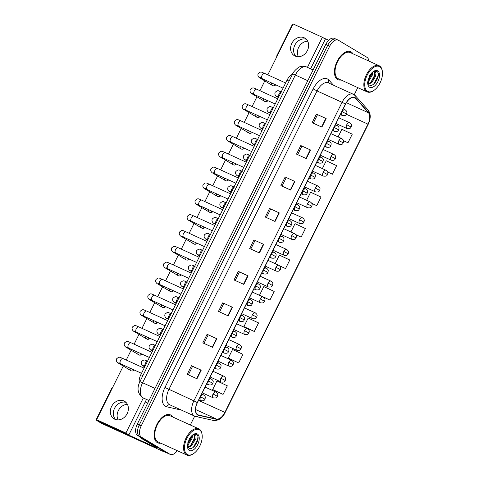 <?xml version="1.0" encoding="UTF-8"?>
<svg xmlns="http://www.w3.org/2000/svg" width="479" height="479" viewBox="0 0 479 479"><rect width="100%" height="100%" fill="white"/><g stroke="black" fill="none" stroke-linecap="round" stroke-linejoin="round"><path stroke-width="0.72" d="M139.293 382.99A9.592 5.221 -65.5 0 1 140.832 374.68L287.035 80.155A9.592 5.221 -65.5 0 1 292.483 74.257M157.25 442.572A15.346 8.359 114.5 0 0 157.705 442.806A15.346 8.359 114.5 0 0 160.746 443.141A15.346 8.359 114.5 0 1 157.705 442.806A15.346 8.359 114.5 0 1 157.25 442.572A15.346 8.359 114.5 0 1 156.657 424.957A15.346 8.359 114.5 0 1 170.428 414.88A15.346 8.359 114.5 0 0 156.657 424.957A15.346 8.359 114.5 0 0 157.25 442.572M172.674 416.958A15.346 8.359 114.5 0 0 170.877 415.119A15.346 8.359 114.5 0 0 170.428 414.88A15.346 8.359 114.5 0 1 170.877 415.119A15.346 8.359 114.5 0 1 172.674 416.958M337.527 79.406A15.346 8.359 114.5 0 0 337.982 79.646A15.346 8.359 114.5 0 0 341.024 79.975A15.346 8.359 114.5 0 1 337.982 79.646A15.346 8.359 114.5 0 1 337.527 79.406A15.346 8.359 114.5 0 1 336.935 61.791A15.346 8.359 114.5 0 1 350.706 51.714A15.346 8.359 114.5 0 0 336.935 61.791A15.346 8.359 114.5 0 0 337.527 79.406M352.951 53.792A15.346 8.359 114.5 0 0 351.155 51.954A15.346 8.359 114.5 0 0 350.706 51.714A15.346 8.359 114.5 0 1 351.155 51.954A15.346 8.359 114.5 0 1 352.951 53.792M197.677 414.664A10.227 5.568 -65.5 0 1 197.42 402.635L345.61 104.099A10.227 5.568 -65.5 0 1 354.658 97.662A10.227 5.568 -65.5 0 1 355.723 98.458L368.477 112.763A10.227 5.568 -65.5 0 1 367.968 124.151L224.879 412.401A10.227 5.568 -65.5 0 1 216.436 419.041L198.581 415.024A10.227 5.568 -65.5 0 1 197.977 414.82A10.227 5.568 -65.5 0 1 197.677 414.664M197.564 414.892A10.484 5.712 114.5 0 0 198.486 415.257L216.346 419.275A10.484 5.712 114.5 0 0 224.998 412.473L368.088 124.223A10.484 5.712 114.5 0 0 368.608 112.547L355.855 98.249A10.484 5.712 114.5 0 0 345.491 104.027L197.294 402.564A10.484 5.712 114.5 0 0 197.564 414.892M368.866 61.043A9.592 5.221 114.5 0 0 366.974 57.342L338.461 40.278A9.592 5.221 114.5 0 0 338.18 40.128L336.228 39.242A9.592 5.221 114.5 0 0 327.75 45.271L139.239 425.023A9.592 5.221 114.5 0 0 139.485 436.297L167.991 453.356A9.592 5.221 114.5 0 0 168.279 453.505A9.592 5.221 114.5 0 1 167.991 453.356L139.485 436.297A9.592 5.221 114.5 0 1 139.239 425.023L327.75 45.271A9.592 5.221 114.5 0 1 336.228 39.242A9.592 5.221 114.5 0 1 336.509 39.386M316.385 114.104L326.145 118.547L316.385 114.104L312.122 122.684L321.882 127.127L326.145 118.547M300.77 145.556L310.53 150.005L300.77 145.556L296.513 154.136L306.273 158.585L310.53 150.005M285.155 177.014L294.914 181.457L285.155 177.014L280.898 185.595L290.657 190.037L294.914 181.457M269.539 208.467L279.299 212.916L269.539 208.467L265.282 217.047L275.042 221.496L279.299 212.916M188.355 374.847L192.552 366.387L201.228 370.189L191.468 365.746L187.211 374.327L196.971 378.769L201.228 370.189M192.552 366.393L191.468 365.746M207.084 334.288L216.843 338.737L207.084 334.288L202.827 342.868L212.58 347.317L216.843 338.737M222.699 302.836L232.453 307.279L222.699 302.836L218.436 311.416L228.196 315.859L232.453 307.279M235.195 280.478L239.398 272.018L248.068 275.826L238.308 271.377L234.051 279.958L243.811 284.406L248.068 275.826M239.392 272.024L238.308 271.377M253.924 239.925L263.684 244.368L253.924 239.925L249.667 248.505L259.426 252.948L263.684 244.368M338.18 40.128A9.592 5.221 114.5 0 0 329.702 46.164L141.191 425.909A9.592 5.221 114.5 0 0 141.437 437.183L169.943 454.248A9.592 5.221 114.5 0 0 170.231 454.397A9.592 5.221 114.5 0 0 177.314 450.685M190.307 424.993L194.702 416.137M354.238 94.752L357.783 87.609M311.805 203.401L316.763 205.665L321.026 197.085L310.637 192.211L306.638 200.264M327.678 172.069L332.378 174.206L336.635 165.632L326.253 160.752L322.367 168.578M343.503 140.706L347.994 142.754L352.251 134.174L341.862 129.3L338.096 136.892M260.169 295.567L269.922 300.028L274.18 291.454L263.791 286.574L259.534 295.154L260.259 295.627M244.553 327.025L254.307 331.486L258.564 322.906L248.176 318.026L243.919 326.606L244.643 327.085M228.938 358.478L238.692 362.938L242.949 354.364L232.566 349.484L228.303 358.064L229.028 358.537M213.329 389.936L223.076 394.397L227.333 385.817L216.951 380.937L212.688 389.517L213.418 389.996M295.854 234.704L301.147 237.117L305.41 228.543L295.022 223.663L290.909 231.944M279.754 265.941L285.538 268.575L289.795 259.995L279.407 255.121L275.18 263.63M255.008 240.566L250.81 249.026M223.783 303.476L219.58 311.937M208.167 334.929L203.97 343.389M270.623 209.113L266.426 217.568M286.238 177.655L282.041 186.115M301.854 146.203L297.657 154.657M317.469 114.744L313.272 123.205M285.538 268.575L279.58 265.779M269.922 300.028L259.534 295.154M254.307 331.486L243.919 326.606M238.692 362.938L228.303 358.064M223.076 394.397L212.688 389.517M301.147 237.117L295.771 234.596M316.763 205.665L311.757 203.312M332.378 174.206L327.648 171.985M347.994 142.754L343.485 140.634M336.228 39.242L334.276 38.35A9.592 5.221 114.5 0 0 325.798 44.385L137.287 424.131A9.592 5.221 114.5 0 0 137.533 435.405L166.045 452.469A9.592 5.221 114.5 0 0 166.327 452.619L170.231 454.397M118.103 419.897A10.227 8.562 120.9 0 1 118.355 410.599A10.227 8.562 120.9 0 1 127.414 404.342M114.547 408.324A10.227 8.562 -59.1 0 0 115.708 419.574A10.227 8.562 -59.1 0 1 114.547 408.324A10.227 8.562 -59.1 0 1 125.995 402.39A10.227 8.562 -59.1 0 0 114.547 408.324M166.177 452.541A12.789 0.653 26.4 0 1 160.926 450.434L101.644 423.424A1.599 1.335 120.9 0 1 101.428 423.292M112.583 387.565A1.599 1.335 -59.1 0 0 111.679 388.433L96.632 418.742A1.599 1.335 -59.1 0 0 97.141 420.73L156.423 447.739L157.363 447.949L141.676 438.56A1.599 0.868 -65.5 0 1 141.556 438.459L140.317 437.076M145.227 401.965L147.73 403.102M298.381 56.732A10.227 8.562 120.9 0 1 298.633 47.439A10.227 8.562 120.9 0 1 307.692 41.176M294.825 45.158A10.227 8.562 -59.1 0 0 295.986 56.408A10.227 8.562 -59.1 0 1 294.825 45.158A10.227 8.562 -59.1 0 1 306.273 39.224A10.227 8.562 -59.1 0 0 294.825 45.158M292.861 24.399A1.599 1.335 -59.1 0 0 291.951 25.267L276.904 55.576A1.599 1.335 -59.1 0 0 276.772 56.797M322.906 37.613L328.72 40.266M202.102 434.687L202.018 434.112A14.388 7.838 114.5 0 0 199.24 429.094A14.388 7.838 114.5 0 0 198.821 428.867L170.027 415.754A14.388 7.838 114.5 0 0 157.124 425.196A14.388 7.838 114.5 0 0 157.681 441.71A14.388 7.838 114.5 0 0 158.1 441.937L186.894 455.05A14.388 7.838 114.5 0 0 192.947 454.026L193.432 453.709A13.747 7.484 114.5 0 0 202.102 434.687A13.747 7.484 114.5 0 0 199.45 429.885A13.747 7.484 114.5 0 0 186.888 438.321A13.747 7.484 114.5 0 0 187.241 454.475A13.747 7.484 114.5 0 0 193.432 453.709M198.821 428.867A14.388 7.838 114.5 0 0 185.912 438.315A14.388 7.838 114.5 0 0 186.469 454.828A14.388 7.838 114.5 0 0 186.894 455.05M188.175 447.152L188.81 448.051C193.75 451.398 201.09 437.315 196.785 434.764C195.043 433.669 192.959 434.477 190.534 437.189L189.241 438.92L187.259 445.727L187.558 447.422L188.175 447.152L187.87 442.171M192.408 435.405L192.181 438.105L188.451 444.338L187.702 444.931M191.66 436.022L191.402 437.752L187.678 443.979M193.905 434.549L194.462 434.764L195.276 439.518L191.552 445.745L188.259 447.356M193.881 434.555L194.504 439.165L190.774 445.398L188.085 446.907M195.073 434.267L195.21 435.662M197.923 437.064L197.623 439.512L193.42 447.224M194.725 434.309L194.809 435.052M194.755 436.74L194.528 438.099L190.498 445.632M191.54 436.135L187.684 443.913M382.38 71.521L382.296 70.952A14.388 7.838 114.5 0 0 379.518 65.928A14.388 7.838 114.5 0 0 379.093 65.707L350.305 52.588A14.388 7.838 114.5 0 0 337.396 62.03A14.388 7.838 114.5 0 0 337.952 78.55A14.388 7.838 114.5 0 0 338.378 78.772L367.165 91.884A14.388 7.838 114.5 0 0 373.225 90.86L373.71 90.543A13.747 7.484 114.5 0 0 382.38 71.521A13.747 7.484 114.5 0 0 379.721 66.719A13.747 7.484 114.5 0 0 367.165 75.155A13.747 7.484 114.5 0 0 367.513 91.315A13.747 7.484 114.5 0 0 373.71 90.543M379.093 65.707A14.388 7.838 114.5 0 0 366.19 75.149A14.388 7.838 114.5 0 0 366.746 91.663A14.388 7.838 114.5 0 0 367.165 91.884M368.453 83.987L369.087 84.885C374.027 88.232 381.368 74.149 377.063 71.599C375.32 70.509 373.237 71.311 370.812 74.023L369.519 75.754L367.537 82.562L367.836 84.256L368.453 83.987L368.147 79.005M372.686 72.239L372.452 74.946L368.728 81.173L367.98 81.765M371.938 72.862L371.68 74.592L367.956 80.819M374.183 71.383L374.734 71.599L375.554 76.353L371.83 82.586L368.537 84.19M374.159 71.389L374.776 75.999L371.051 82.232L368.363 83.741M375.35 71.102L375.488 72.503M378.2 73.898L377.901 76.347L373.698 84.065M375.003 71.149L375.087 71.886M375.033 73.574L374.806 74.934L370.776 82.472M371.818 72.97L367.956 80.747M274.695 84.328A2.88 2.407 -59.1 0 0 274.557 85.693M271.593 82.915A2.88 2.407 -59.1 0 0 272.593 85.567A2.88 2.407 -59.1 0 0 275.784 84.825M266.833 100.171A2.88 2.407 -59.1 0 0 266.689 101.536M263.725 98.758A2.88 2.407 -59.1 0 0 264.731 101.41A2.88 2.407 -59.1 0 0 267.917 100.668M258.965 116.014A2.88 2.407 -59.1 0 0 258.828 117.379M255.864 114.601A2.88 2.407 -59.1 0 0 256.864 117.253A2.88 2.407 -59.1 0 0 260.055 116.511M251.104 131.857A2.88 2.407 -59.1 0 0 250.96 133.222M248.002 130.444A2.88 2.407 -59.1 0 0 249.002 133.096A2.88 2.407 -59.1 0 0 252.188 132.354M243.242 147.7A2.88 2.407 -59.1 0 0 243.098 149.065M240.135 146.287A2.88 2.407 -59.1 0 0 241.135 148.939A2.88 2.407 -59.1 0 0 244.326 148.191M235.375 163.543A2.88 2.407 -59.1 0 0 235.237 164.908M232.273 162.13A2.88 2.407 -59.1 0 0 233.273 164.776A2.88 2.407 -59.1 0 0 236.464 164.034M227.513 179.386A2.88 2.407 -59.1 0 0 227.369 180.745M224.406 177.966A2.88 2.407 -59.1 0 0 225.405 180.619A2.88 2.407 -59.1 0 0 228.597 179.876M219.645 195.222A2.88 2.407 -59.1 0 0 219.508 196.588M216.544 193.809A2.88 2.407 -59.1 0 0 217.544 196.462A2.88 2.407 -59.1 0 0 220.735 195.719M211.784 211.065A2.88 2.407 -59.1 0 0 211.64 212.431M208.682 209.652A2.88 2.407 -59.1 0 0 209.682 212.305A2.88 2.407 -59.1 0 0 212.868 211.562M203.922 226.908A2.88 2.407 -59.1 0 0 203.779 228.273M200.815 225.495A2.88 2.407 -59.1 0 0 201.815 228.148A2.88 2.407 -59.1 0 0 205.006 227.405M196.055 242.751A2.88 2.407 -59.1 0 0 195.917 244.116M192.953 241.338A2.88 2.407 -59.1 0 0 193.953 243.991A2.88 2.407 -59.1 0 0 197.138 243.248M188.193 258.594A2.88 2.407 -59.1 0 0 188.049 259.959M185.086 257.181A2.88 2.407 -59.1 0 0 186.086 259.828A2.88 2.407 -59.1 0 0 189.277 259.085M180.326 274.437A2.88 2.407 -59.1 0 0 180.188 275.796M177.224 273.018A2.88 2.407 -59.1 0 0 178.224 275.67A2.88 2.407 -59.1 0 0 181.415 274.928M164.596 306.117A2.88 2.407 -59.1 0 0 164.459 307.482M161.495 304.704A2.88 2.407 -59.1 0 0 162.495 307.356A2.88 2.407 -59.1 0 0 165.686 306.614M156.735 321.96A2.88 2.407 -59.1 0 0 156.597 323.325M153.633 320.547A2.88 2.407 -59.1 0 0 154.633 323.199A2.88 2.407 -59.1 0 0 157.819 322.457M148.873 337.803A2.88 2.407 -59.1 0 0 148.73 339.168M145.766 336.39A2.88 2.407 -59.1 0 0 146.766 339.042A2.88 2.407 -59.1 0 0 149.957 338.3M141.006 353.646A2.88 2.407 -59.1 0 0 140.868 355.011M137.904 352.233A2.88 2.407 -59.1 0 0 138.904 354.879A2.88 2.407 -59.1 0 0 142.095 354.137M172.464 290.274A2.88 2.407 -59.1 0 0 172.32 291.639M169.362 288.861A2.88 2.407 -59.1 0 0 170.362 291.513A2.88 2.407 -59.1 0 0 173.548 290.771M133.144 369.489A2.88 2.407 -59.1 0 0 133 370.854M130.043 368.076A2.88 2.407 -59.1 0 0 131.042 370.722A2.88 2.407 -59.1 0 0 134.228 369.98M291.819 43.361A10.227 8.562 -59.1 0 0 294.375 55.696A10.227 8.562 -59.1 0 0 307.434 50.475A10.227 8.562 -59.1 0 0 304.883 38.14A10.227 8.562 -59.1 0 0 291.819 43.361M111.547 406.527A10.227 8.562 -59.1 0 0 114.098 418.862A10.227 8.562 -59.1 0 0 127.163 413.64A10.227 8.562 -59.1 0 0 124.606 401.306A10.227 8.562 -59.1 0 0 111.547 406.527M123.253 366.064L96.62 419.712L125.899 433.052L143.311 397.971L148.993 400.558M307.428 67.365L322.361 37.29L293.082 23.95L267.803 74.868M264.809 80.909L259.941 90.711M256.942 96.752L252.08 106.554M249.08 112.595L244.212 122.396M241.212 128.432L236.351 138.239M233.351 144.275L228.483 154.076M225.489 160.118L220.621 169.919M217.622 175.961L212.76 185.762M209.76 191.804L204.892 201.605M201.893 207.647L197.031 217.448M194.031 223.489L189.163 233.291M186.169 239.326L181.302 249.128M178.302 255.169L173.44 264.971M170.44 271.012L165.572 280.814M162.573 286.855L157.711 296.657M154.711 302.698L149.843 312.5M146.849 318.541L141.982 328.343M138.982 334.378L134.114 344.185M131.12 350.221L126.252 360.022M96.62 419.712L99.626 421.508L128.899 434.848L146.49 399.42M310.602 68.808L325.361 39.086L322.361 37.29M125.899 433.052L128.899 434.848M142.892 375.614L140.832 374.68M289.094 81.089L287.035 80.155M181.511 410.126L166.77 406.809A15.981 8.706 -65.5 0 1 164.95 387.463L313.146 88.92L317.086 90.932L168.889 389.469A12.789 6.963 114.5 0 0 169.213 404.504A12.789 6.963 114.5 0 0 169.59 404.701L194.576 416.077A12.789 6.963 -65.5 0 1 194.199 415.88A12.789 6.963 -65.5 0 1 193.875 400.851L197.294 402.564M313.146 88.92A15.981 8.706 -65.5 0 1 327.75 79.113A15.981 8.706 -65.5 0 1 328.941 80.113L333.486 85.208M328.39 82.885A12.789 6.963 114.5 0 0 317.086 90.932L342.072 102.314A12.789 6.963 -65.5 0 1 353.37 94.267L328.39 82.885M194.576 416.077L195.761 416.479A3.197 2.664 -77.3 0 0 198.486 415.257M195.761 416.479L213.622 420.496C218.687 420.73 222.513 418.095 225.1 412.575L224.998 412.473M368.088 124.223L368.189 124.324C370.884 118.552 370.884 113.81 368.183 110.098L355.436 95.8L353.37 94.267M368.608 112.547A3.197 2.605 -41.7 0 0 368.183 110.098M213.622 420.496A3.197 2.664 -77.3 0 0 216.346 419.275M355.855 98.249A3.197 2.605 -41.7 0 0 355.436 95.8M345.491 104.027L342.072 102.314L193.875 400.851L164.95 387.463M329.702 46.164L325.798 44.385M141.191 425.909L137.287 424.131M141.437 437.183L137.533 435.405M169.943 454.248L166.045 452.469M166.77 406.809A3.197 2.664 102.7 0 1 169.764 404.779M328.78 83.065A3.197 2.605 138.3 0 1 328.941 80.113M367.968 124.151L346.365 114.307M368.477 112.763L346.383 102.698M355.723 98.458L353.352 97.381M198.581 415.024L197.432 414.497M216.436 419.041L195.612 409.551M224.879 412.401L198.528 400.396M263.366 244.224L259.109 252.804M247.751 275.682L243.494 284.257M232.135 307.135L227.878 315.715M216.52 338.593L212.263 347.167M200.905 370.045L196.647 378.626M278.976 212.772L274.718 221.346M294.591 181.313L290.334 189.894M310.206 149.861L305.949 158.435M325.822 118.403L321.565 126.983M292.615 74.005A6.395 0.329 -153.6 0 1 295.339 75.047L142.598 382.739A12.789 6.963 114.5 0 0 142.922 397.768A12.789 6.963 114.5 0 0 143.299 397.965L142.479 397.534C137.629 393.457 136.76 388.176 139.874 381.691L292.615 74.005C292.891 71.994 298.914 66.371 300.099 66.785C302.327 66.012 304.512 66.084 306.644 67.006A12.789 6.963 114.5 0 0 295.339 75.047L307.763 80.712M155.028 388.397L142.598 382.739A6.395 0.329 -153.6 0 0 139.874 381.691M200.617 396.846A3.197 1.742 114.5 0 0 200.695 400.606A3.197 1.742 114.5 0 0 200.791 400.654C205.108 401.396 204.527 399.097 204.976 399.169L200.617 396.846A3.197 1.742 114.5 0 1 203.443 394.84C206.251 396.965 205.198 397.72 204.976 399.169M123.175 358.627A2.88 1.569 114.5 0 0 123.091 358.585A2.88 1.569 114.5 0 0 120.63 360.232A2.88 1.569 114.5 0 0 120.618 363.777A2.88 1.569 114.5 0 0 120.702 363.818A2.88 1.569 114.5 0 0 120.792 363.854M120.001 363.507A2.88 2.407 120.9 0 1 118.541 363.244C117.978 363.226 115.463 361.262 116.678 358.717C119.594 356.412 119.241 357.053 123.091 358.585L144.077 368.147M203.533 394.888A3.197 1.742 114.5 0 0 203.443 394.84L201.683 394.037M213.071 394.025A3.197 1.742 114.5 0 0 213.149 397.786A3.197 1.742 114.5 0 0 213.245 397.833C217.562 398.576 216.981 396.277 217.436 396.349L213.071 394.025A3.197 1.742 114.5 0 1 215.897 392.02C218.705 394.145 217.652 394.9 217.436 396.349M144.85 366.333A2.88 2.407 120.9 0 1 143.592 366.172A2.88 2.407 120.9 0 1 143.389 366.07C142.826 366.052 140.311 364.088 141.527 361.543C144.442 359.232 144.089 359.879 147.939 361.411M147.46 361.334A2.88 1.569 114.5 0 0 145.478 363.058A2.88 1.569 114.5 0 0 145.071 366.142M215.987 392.067A3.197 1.742 114.5 0 0 215.897 392.02L205.126 387.11M208.479 381.009A3.197 1.742 114.5 0 0 208.563 384.763A3.197 1.742 114.5 0 0 208.652 384.811C212.969 385.553 212.389 383.254 212.844 383.326L208.479 381.009A3.197 1.742 114.5 0 1 211.305 378.997C214.113 381.122 213.059 381.877 212.844 383.326M131.036 342.784A2.88 1.569 114.5 0 0 130.953 342.742A2.88 1.569 114.5 0 0 128.492 344.389A2.88 1.569 114.5 0 0 128.486 347.934A2.88 1.569 114.5 0 0 128.57 347.976A2.88 1.569 114.5 0 0 128.659 348.011M127.863 347.664A2.88 2.407 120.9 0 1 126.402 347.401C125.839 347.383 123.325 345.425 124.546 342.874C127.456 340.569 127.103 341.21 130.953 342.742L151.939 352.304M211.401 379.045A3.197 1.742 114.5 0 0 211.305 378.997L209.551 378.194M216.34 365.166A3.197 1.742 114.5 0 0 216.424 368.92A3.197 1.742 114.5 0 0 216.52 368.974C220.837 369.71 220.256 367.411 220.705 367.483L216.34 365.166A3.197 1.742 114.5 0 1 219.166 363.154C221.981 365.279 220.927 366.034 220.705 367.483M138.904 326.941A2.88 1.569 114.5 0 0 138.82 326.9A2.88 1.569 114.5 0 0 136.359 328.552A2.88 1.569 114.5 0 0 136.347 332.091A2.88 1.569 114.5 0 0 136.431 332.139A2.88 1.569 114.5 0 0 136.521 332.169M135.731 331.821A2.88 2.407 120.9 0 1 134.27 331.558C133.707 331.54 131.192 329.582 132.408 327.031C135.323 324.726 134.97 325.367 138.82 326.9L159.806 336.462M219.262 363.202A3.197 1.742 114.5 0 0 219.166 363.154L217.412 362.352M224.208 349.323A3.197 1.742 114.5 0 0 224.286 353.077A3.197 1.742 114.5 0 0 224.382 353.131C228.699 353.867 228.118 351.568 228.573 351.64L224.208 349.323A3.197 1.742 114.5 0 1 227.034 347.311C229.842 349.442 228.788 350.191 228.573 351.64M146.766 311.105A2.88 1.569 114.5 0 0 146.682 311.057A2.88 1.569 114.5 0 0 144.221 312.709A2.88 1.569 114.5 0 0 144.209 316.248A2.88 1.569 114.5 0 0 144.299 316.296A2.88 1.569 114.5 0 0 144.383 316.326M143.592 315.978A2.88 2.407 120.9 0 1 142.131 315.715C141.568 315.697 139.054 313.739 140.269 311.188C143.185 308.883 142.832 309.524 146.682 311.057L167.668 320.619M227.124 347.359A3.197 1.742 114.5 0 0 227.034 347.311L225.28 346.509M232.07 333.48A3.197 1.742 114.5 0 0 232.153 337.24A3.197 1.742 114.5 0 0 232.243 337.288C236.56 338.024 235.979 335.731 236.434 335.797L232.07 333.48A3.197 1.742 114.5 0 1 234.896 331.468C237.71 333.6 236.656 334.348 236.434 335.797M154.633 295.262A2.88 1.569 114.5 0 0 154.543 295.214A2.88 1.569 114.5 0 0 152.083 296.866A2.88 1.569 114.5 0 0 152.077 300.405A2.88 1.569 114.5 0 0 152.16 300.453A2.88 1.569 114.5 0 0 152.25 300.489M151.46 300.135A2.88 2.407 120.9 0 1 149.999 299.878C149.43 299.86 146.915 297.896 148.137 295.345C151.053 293.04 150.699 293.687 154.543 295.214L175.536 304.776M234.991 331.516A3.197 1.742 114.5 0 0 234.896 331.468L233.141 330.672M220.933 378.188A3.197 1.742 114.5 0 0 221.017 381.943A3.197 1.742 114.5 0 0 221.106 381.991C225.423 382.733 224.843 380.434 225.298 380.506L220.933 378.188A3.197 1.742 114.5 0 1 223.759 376.177C226.573 378.302 225.519 379.057 225.298 380.506M152.717 350.49A2.88 2.407 120.9 0 1 151.454 350.335A2.88 2.407 120.9 0 1 151.256 350.227C150.687 350.209 148.173 348.251 149.394 345.7C152.31 343.395 151.957 344.036 155.801 345.569M155.322 345.491A2.88 1.569 114.5 0 0 153.34 347.215A2.88 1.569 114.5 0 0 152.933 350.305M223.855 376.225A3.197 1.742 114.5 0 0 223.759 376.177L212.987 371.267M228.8 362.346A3.197 1.742 114.5 0 0 228.878 366.1A3.197 1.742 114.5 0 0 228.974 366.154C233.291 366.89 232.71 364.591 233.159 364.663L228.8 362.346A3.197 1.742 114.5 0 1 231.62 360.334C234.435 362.459 233.381 363.214 233.159 364.663M160.579 334.647A2.88 2.407 120.9 0 1 159.315 334.492A2.88 2.407 120.9 0 1 159.118 334.384C158.555 334.366 156.04 332.408 157.256 329.857C160.172 327.552 159.818 328.193 163.668 329.726M163.183 329.654A2.88 1.569 114.5 0 0 161.207 331.378A2.88 1.569 114.5 0 0 160.8 334.462M231.716 360.382A3.197 1.742 114.5 0 0 231.62 360.334L220.855 355.424M236.662 346.503A3.197 1.742 114.5 0 0 236.74 350.257A3.197 1.742 114.5 0 0 236.836 350.311C241.153 351.047 240.572 348.748 241.027 348.82L236.662 346.503A3.197 1.742 114.5 0 1 239.488 344.491C242.296 346.622 241.242 347.371 241.027 348.82M168.44 318.804A2.88 2.407 120.9 0 1 167.183 318.649A2.88 2.407 120.9 0 1 166.979 318.541C166.417 318.523 163.902 316.565 165.123 314.014C168.033 311.709 167.68 312.35 171.53 313.883M171.051 313.811A2.88 1.569 114.5 0 0 169.069 315.535A2.88 1.569 114.5 0 0 168.662 318.619M239.584 344.539A3.197 1.742 114.5 0 0 239.488 344.491L228.717 339.581M146.4 440.71L141.676 438.56M97.141 420.73L101.644 423.424M141.556 438.459L146.083 440.524M187.558 447.422A9.143 4.982 114.5 0 0 189.283 450.362A9.143 4.982 114.5 0 0 197.635 444.751A9.143 4.982 114.5 0 0 197.402 434.004A9.143 4.982 114.5 0 0 190.534 437.189M367.836 84.256A9.143 4.982 114.5 0 0 369.56 87.196A9.143 4.982 114.5 0 0 377.913 81.586A9.143 4.982 114.5 0 0 377.68 70.838A9.143 4.982 114.5 0 0 370.812 74.023M239.937 317.637A3.197 1.742 114.5 0 0 240.015 321.397A3.197 1.742 114.5 0 0 240.111 321.445C244.428 322.181 243.847 319.888 244.296 319.96L239.937 317.637A3.197 1.742 114.5 0 1 242.763 315.625C245.571 317.757 244.518 318.505 244.296 319.96M162.495 279.419A2.88 1.569 114.5 0 0 162.411 279.371A2.88 1.569 114.5 0 0 159.95 281.023A2.88 1.569 114.5 0 0 159.938 284.568A2.88 1.569 114.5 0 0 160.022 284.61A2.88 1.569 114.5 0 0 160.112 284.646M159.321 284.292A2.88 2.407 120.9 0 1 157.86 284.035C157.298 284.017 154.783 282.053 155.998 279.502C158.914 277.197 158.561 277.844 162.411 279.371L183.397 288.933M242.853 315.679A3.197 1.742 114.5 0 0 242.763 315.625L241.009 314.829M247.799 301.794A3.197 1.742 114.5 0 0 247.882 305.554A3.197 1.742 114.5 0 0 247.972 305.602C252.289 306.338 251.709 304.045 252.164 304.117L247.799 301.794A3.197 1.742 114.5 0 1 250.625 299.782C253.433 301.914 252.379 302.668 252.164 304.117M170.356 263.576A2.88 1.569 114.5 0 0 170.273 263.534A2.88 1.569 114.5 0 0 167.812 265.18A2.88 1.569 114.5 0 0 167.806 268.725A2.88 1.569 114.5 0 0 167.889 268.767A2.88 1.569 114.5 0 0 167.979 268.803M167.183 268.456A2.88 2.407 120.9 0 1 165.722 268.192C165.159 268.174 162.644 266.21 163.866 263.666C166.776 261.354 166.429 262.001 170.273 263.534L191.259 273.096M250.721 299.836A3.197 1.742 114.5 0 0 250.625 299.782L248.87 298.986M255.66 285.951A3.197 1.742 114.5 0 0 255.744 289.711A3.197 1.742 114.5 0 0 255.84 289.759C260.157 290.502 259.576 288.202 260.025 288.274L255.66 285.951A3.197 1.742 114.5 0 1 258.486 283.945C261.3 286.071 260.247 286.825 260.025 288.274M178.224 247.733A2.88 1.569 114.5 0 0 178.14 247.691A2.88 1.569 114.5 0 0 175.679 249.337A2.88 1.569 114.5 0 0 175.667 252.882A2.88 1.569 114.5 0 0 175.751 252.924A2.88 1.569 114.5 0 0 175.841 252.96M175.051 252.613A2.88 2.407 120.9 0 1 173.59 252.349C173.027 252.331 170.512 250.373 171.727 247.823C174.643 245.517 174.29 246.158 178.14 247.691L199.126 257.253M258.582 283.993A3.197 1.742 114.5 0 0 258.486 283.945L256.732 283.143M244.524 330.66A3.197 1.742 114.5 0 0 244.607 334.42A3.197 1.742 114.5 0 0 244.703 334.468C249.02 335.204 248.439 332.911 248.888 332.977L244.524 330.66A3.197 1.742 114.5 0 1 247.35 328.648C250.164 330.779 249.11 331.528 248.888 332.977M176.308 302.962A2.88 2.407 120.9 0 1 175.045 302.806A2.88 2.407 120.9 0 1 174.847 302.704C174.278 302.686 171.763 300.722 172.985 298.172C175.901 295.866 175.548 296.513 179.391 298.04M178.912 297.968A2.88 1.569 114.5 0 0 176.937 299.692A2.88 1.569 114.5 0 0 176.529 302.776M247.445 328.696A3.197 1.742 114.5 0 0 247.35 328.648L236.578 323.744M252.391 314.817A3.197 1.742 114.5 0 0 252.469 318.577A3.197 1.742 114.5 0 0 252.565 318.625C256.882 319.361 256.301 317.068 256.756 317.14L252.391 314.817A3.197 1.742 114.5 0 1 255.217 312.805C258.025 314.937 256.972 315.685 256.756 317.14M184.17 287.119A2.88 2.407 120.9 0 1 182.912 286.963A2.88 2.407 120.9 0 1 182.709 286.861C182.146 286.843 179.631 284.879 180.846 282.329C183.762 280.023 183.409 280.67 187.259 282.197M186.78 282.125A2.88 1.569 114.5 0 0 184.798 283.849A2.88 1.569 114.5 0 0 184.391 286.933M255.307 312.859A3.197 1.742 114.5 0 0 255.217 312.805L244.446 307.901M260.253 298.974A3.197 1.742 114.5 0 0 260.337 302.734A3.197 1.742 114.5 0 0 260.426 302.782C264.743 303.518 264.163 301.225 264.618 301.297L260.253 298.974A3.197 1.742 114.5 0 1 263.079 296.962C265.893 299.094 264.839 299.848 264.618 301.297M192.037 271.282A2.88 2.407 120.9 0 1 190.774 271.12A2.88 2.407 120.9 0 1 190.576 271.018C190.007 271 187.493 269.036 188.714 266.492C191.63 264.18 191.277 264.827 195.121 266.36M194.642 266.282A2.88 1.569 114.5 0 0 192.66 268.006A2.88 1.569 114.5 0 0 192.253 271.09M263.175 297.016A3.197 1.742 114.5 0 0 263.079 296.962L252.307 292.058M263.528 270.114A3.197 1.742 114.5 0 0 263.606 273.868A3.197 1.742 114.5 0 0 263.701 273.916C268.018 274.659 267.438 272.359 267.893 272.431L263.528 270.114A3.197 1.742 114.5 0 1 266.354 268.102C269.162 270.228 268.108 270.982 267.893 272.431M186.086 231.89A2.88 1.569 114.5 0 0 186.002 231.848A2.88 1.569 114.5 0 0 183.541 233.495A2.88 1.569 114.5 0 0 183.529 237.039A2.88 1.569 114.5 0 0 183.619 237.081A2.88 1.569 114.5 0 0 183.702 237.117M182.912 236.77A2.88 2.407 120.9 0 1 181.451 236.506C180.888 236.488 178.374 234.53 179.595 231.98C182.505 229.675 182.152 230.315 186.002 231.848L206.988 241.41M266.45 268.15A3.197 1.742 114.5 0 0 266.354 268.102L264.6 267.3M271.389 254.271A3.197 1.742 114.5 0 0 271.473 258.025A3.197 1.742 114.5 0 0 271.569 258.079C275.88 258.816 275.305 256.516 275.754 256.588L271.389 254.271A3.197 1.742 114.5 0 1 274.216 252.259C277.03 254.385 275.976 255.139 275.754 256.588M193.953 216.053A2.88 1.569 114.5 0 0 193.863 216.005A2.88 1.569 114.5 0 0 191.402 217.658A2.88 1.569 114.5 0 0 191.396 221.196A2.88 1.569 114.5 0 0 191.48 221.244A2.88 1.569 114.5 0 0 191.57 221.274M190.78 220.927A2.88 2.407 120.9 0 1 189.319 220.663C188.75 220.645 186.235 218.687 187.457 216.137C190.373 213.832 190.019 214.472 193.863 216.005L214.855 225.567M274.311 252.307A3.197 1.742 114.5 0 0 274.216 252.259L272.461 251.457M279.257 238.428A3.197 1.742 114.5 0 0 279.335 242.188A3.197 1.742 114.5 0 0 279.431 242.236C283.748 242.973 283.167 240.68 283.616 240.745L279.257 238.428A3.197 1.742 114.5 0 1 282.083 236.416C284.891 238.548 283.837 239.296 283.616 240.745M201.815 200.21A2.88 1.569 114.5 0 0 201.731 200.162A2.88 1.569 114.5 0 0 199.27 201.815A2.88 1.569 114.5 0 0 199.258 205.353A2.88 1.569 114.5 0 0 199.342 205.401A2.88 1.569 114.5 0 0 199.432 205.437M198.641 205.084A2.88 2.407 120.9 0 1 197.18 204.826C196.618 204.808 194.103 202.845 195.318 200.294C198.234 197.989 197.881 198.635 201.731 200.162L222.717 209.724M282.173 236.464A3.197 1.742 114.5 0 0 282.083 236.416L280.329 235.62M287.119 222.585A3.197 1.742 114.5 0 0 287.202 226.345A3.197 1.742 114.5 0 0 287.292 226.393C291.609 227.13 291.028 224.837 291.483 224.902L287.119 222.585A3.197 1.742 114.5 0 1 289.945 220.574C292.753 222.705 291.699 223.453 291.483 224.902M209.676 184.367A2.88 1.569 114.5 0 0 209.592 184.319A2.88 1.569 114.5 0 0 207.132 185.972A2.88 1.569 114.5 0 0 207.126 189.51A2.88 1.569 114.5 0 0 207.209 189.558A2.88 1.569 114.5 0 0 207.299 189.594M206.509 189.241A2.88 2.407 120.9 0 1 205.048 188.983C204.479 188.966 201.964 187.002 203.186 184.451C206.096 182.146 205.748 182.792 209.592 184.319L230.585 193.881M290.04 220.627A3.197 1.742 114.5 0 0 289.945 220.574L288.19 219.777M294.98 206.742A3.197 1.742 114.5 0 0 295.064 210.503A3.197 1.742 114.5 0 0 295.16 210.55C299.477 211.287 298.896 208.994 299.345 209.066L294.98 206.742A3.197 1.742 114.5 0 1 297.806 204.731C300.62 206.862 299.567 207.617 299.345 209.066M217.544 168.524A2.88 1.569 114.5 0 0 217.46 168.482A2.88 1.569 114.5 0 0 214.999 170.129A2.88 1.569 114.5 0 0 214.987 173.673A2.88 1.569 114.5 0 0 215.071 173.715A2.88 1.569 114.5 0 0 215.161 173.751M214.37 173.404A2.88 2.407 120.9 0 1 212.91 173.141C212.347 173.123 209.832 171.159 211.047 168.614C213.963 166.303 213.61 166.949 217.46 168.482L238.446 178.038M297.902 204.784A3.197 1.742 114.5 0 0 297.806 204.731L296.052 203.934M268.12 283.131A3.197 1.742 114.5 0 0 268.198 286.891A3.197 1.742 114.5 0 0 268.294 286.939C272.611 287.681 272.03 285.382 272.479 285.454L268.12 283.131A3.197 1.742 114.5 0 1 270.946 281.125C273.754 283.251 272.701 284.005 272.479 285.454M199.899 255.439A2.88 2.407 120.9 0 1 198.635 255.283A2.88 2.407 120.9 0 1 198.438 255.175C197.875 255.157 195.36 253.199 196.576 250.649C199.492 248.344 199.138 248.984 202.988 250.517M202.503 250.439A2.88 1.569 114.5 0 0 200.527 252.164A2.88 1.569 114.5 0 0 200.12 255.253M271.036 281.173A3.197 1.742 114.5 0 0 270.946 281.125L260.175 276.215M275.982 267.294A3.197 1.742 114.5 0 0 276.066 271.048A3.197 1.742 114.5 0 0 276.155 271.096C280.472 271.838 279.892 269.539 280.347 269.611L275.982 267.294A3.197 1.742 114.5 0 1 278.808 265.282C281.616 267.408 280.562 268.162 280.347 269.611M207.76 239.596A2.88 2.407 120.9 0 1 206.503 239.44A2.88 2.407 120.9 0 1 206.299 239.332C205.736 239.314 203.222 237.356 204.443 234.806C207.353 232.501 207 233.141 210.85 234.674M210.371 234.596A2.88 1.569 114.5 0 0 208.389 236.321A2.88 1.569 114.5 0 0 207.982 239.41M278.904 265.33A3.197 1.742 114.5 0 0 278.808 265.282L268.036 260.372M283.843 251.451A3.197 1.742 114.5 0 0 283.927 255.205A3.197 1.742 114.5 0 0 284.023 255.259C288.34 255.996 287.759 253.696 288.208 253.768L283.843 251.451A3.197 1.742 114.5 0 1 286.67 249.439C289.484 251.565 288.43 252.319 288.208 253.768M215.628 223.753A2.88 2.407 120.9 0 1 214.364 223.597A2.88 2.407 120.9 0 1 214.167 223.489C213.604 223.471 211.089 221.514 212.305 218.963C215.221 216.658 214.867 217.298 218.711 218.831M218.232 218.759A2.88 1.569 114.5 0 0 216.257 220.484A2.88 1.569 114.5 0 0 215.849 223.567M286.765 249.487A3.197 1.742 114.5 0 0 286.67 249.439L275.898 244.529M291.711 235.608A3.197 1.742 114.5 0 0 291.789 239.368A3.197 1.742 114.5 0 0 291.885 239.416C296.202 240.153 295.621 237.859 296.076 237.925L291.711 235.608A3.197 1.742 114.5 0 1 294.537 233.596C297.345 235.728 296.291 236.476 296.076 237.925M223.489 207.91A2.88 2.407 120.9 0 1 222.232 207.754A2.88 2.407 120.9 0 1 222.028 207.652C221.466 207.635 218.951 205.671 220.166 203.12C223.082 200.815 222.729 201.461 226.579 202.988M226.1 202.916A2.88 1.569 114.5 0 0 224.118 204.641A2.88 1.569 114.5 0 0 223.711 207.724M294.627 233.644A3.197 1.742 114.5 0 0 294.537 233.596L283.766 228.693M299.573 219.765A3.197 1.742 114.5 0 0 299.656 223.525A3.197 1.742 114.5 0 0 299.746 223.573C304.063 224.31 303.488 222.017 303.937 222.082L299.573 219.765A3.197 1.742 114.5 0 1 302.399 217.753C305.213 219.885 304.159 220.633 303.937 222.082M231.357 192.067A2.88 2.407 120.9 0 1 230.094 191.911A2.88 2.407 120.9 0 1 229.896 191.81C229.327 191.792 226.812 189.828 228.034 187.277C230.95 184.972 230.597 185.618 234.441 187.145M233.962 187.073A2.88 1.569 114.5 0 0 231.98 188.798A2.88 1.569 114.5 0 0 231.573 191.881M302.494 217.807A3.197 1.742 114.5 0 0 302.399 217.753L291.627 212.85M302.848 190.899A3.197 1.742 114.5 0 0 302.926 194.66A3.197 1.742 114.5 0 0 303.021 194.708C307.338 195.45 306.758 193.151 307.213 193.223L302.848 190.899A3.197 1.742 114.5 0 1 305.674 188.894C308.482 191.019 307.428 191.774 307.213 193.223M225.405 152.681A2.88 1.569 114.5 0 0 225.322 152.639A2.88 1.569 114.5 0 0 222.861 154.286A2.88 1.569 114.5 0 0 222.849 157.831A2.88 1.569 114.5 0 0 222.939 157.872A2.88 1.569 114.5 0 0 223.028 157.908M222.232 157.561A2.88 2.407 120.9 0 1 220.771 157.298C220.208 157.28 217.694 155.322 218.915 152.771C221.825 150.466 221.472 151.107 225.322 152.639L246.308 162.201M305.77 188.942A3.197 1.742 114.5 0 0 305.674 188.894L303.92 188.091M310.709 175.063A3.197 1.742 114.5 0 0 310.793 178.817A3.197 1.742 114.5 0 0 310.889 178.865C315.2 179.607 314.625 177.308 315.074 177.38L310.709 175.063A3.197 1.742 114.5 0 1 313.535 173.051C316.35 175.176 315.296 175.931 315.074 177.38M233.273 136.838A2.88 1.569 114.5 0 0 233.183 136.796A2.88 1.569 114.5 0 0 230.728 138.443A2.88 1.569 114.5 0 0 230.716 141.988A2.88 1.569 114.5 0 0 230.8 142.029A2.88 1.569 114.5 0 0 230.89 142.065M230.1 141.718A2.88 2.407 120.9 0 1 228.639 141.455C228.07 141.437 225.555 139.479 226.777 136.928C229.692 134.623 229.339 135.264 233.183 136.796L254.175 146.358M313.631 173.099A3.197 1.742 114.5 0 0 313.535 173.051L311.781 172.248M318.577 159.22A3.197 1.742 114.5 0 0 318.655 162.974A3.197 1.742 114.5 0 0 318.751 163.028C323.068 163.764 322.487 161.465 322.942 161.537L318.577 159.22A3.197 1.742 114.5 0 1 321.403 157.208C324.211 159.333 323.157 160.088 322.942 161.537M241.135 120.995A2.88 1.569 114.5 0 0 241.051 120.953A2.88 1.569 114.5 0 0 238.59 122.606A2.88 1.569 114.5 0 0 238.578 126.145A2.88 1.569 114.5 0 0 238.662 126.193A2.88 1.569 114.5 0 0 238.752 126.222M237.961 125.875A2.88 2.407 120.9 0 1 236.5 125.612C235.937 125.594 233.423 123.636 234.638 121.085C237.554 118.78 237.201 119.421 241.051 120.953L262.037 130.516M321.493 157.256A3.197 1.742 114.5 0 0 321.403 157.208L319.649 156.405M326.439 143.377A3.197 1.742 114.5 0 0 326.522 147.131A3.197 1.742 114.5 0 0 326.612 147.185C330.929 147.921 330.348 145.628 330.803 145.694L326.439 143.377A3.197 1.742 114.5 0 1 329.265 141.365C332.073 143.496 331.019 144.245 330.803 145.694M248.996 105.158A2.88 1.569 114.5 0 0 248.912 105.111A2.88 1.569 114.5 0 0 246.451 106.763A2.88 1.569 114.5 0 0 246.446 110.302A2.88 1.569 114.5 0 0 246.529 110.35A2.88 1.569 114.5 0 0 246.619 110.386M245.829 110.032A2.88 2.407 120.9 0 1 244.368 109.769C243.799 109.751 241.284 107.793 242.506 105.242C245.422 102.937 245.068 103.584 248.912 105.111L269.905 114.673M329.36 141.413A3.197 1.742 114.5 0 0 329.265 141.365L327.51 140.569M334.306 127.534A3.197 1.742 114.5 0 0 334.384 131.294A3.197 1.742 114.5 0 0 334.48 131.342C338.797 132.078 338.216 129.785 338.665 129.851L334.306 127.534A3.197 1.742 114.5 0 1 337.126 125.522C339.94 127.653 338.887 128.402 338.665 129.851M256.864 89.316A2.88 1.569 114.5 0 0 256.78 89.268A2.88 1.569 114.5 0 0 254.319 90.92A2.88 1.569 114.5 0 0 254.307 94.459A2.88 1.569 114.5 0 0 254.391 94.507A2.88 1.569 114.5 0 0 254.481 94.543M253.69 94.189A2.88 2.407 120.9 0 1 252.229 93.932C251.667 93.914 249.152 91.95 250.367 89.399C253.283 87.094 252.93 87.741 256.78 89.268L277.766 98.83M337.222 125.57A3.197 1.742 114.5 0 0 337.126 125.522L335.372 124.726M342.168 111.691A3.197 1.742 114.5 0 0 342.245 115.451A3.197 1.742 114.5 0 0 342.341 115.499C346.658 116.235 346.077 113.942 346.533 114.014L342.168 111.691A3.197 1.742 114.5 0 1 344.994 109.679C347.802 111.811 346.748 112.565 346.533 114.014M264.725 73.473A2.88 1.569 114.5 0 0 264.642 73.425A2.88 1.569 114.5 0 0 262.181 75.077A2.88 1.569 114.5 0 0 262.169 78.622A2.88 1.569 114.5 0 0 262.258 78.664A2.88 1.569 114.5 0 0 262.348 78.7M261.552 78.346A2.88 2.407 120.9 0 1 260.091 78.089C259.528 78.071 257.013 76.107 258.235 73.562C261.145 71.251 260.792 71.898 264.642 73.425L285.628 82.987M345.09 109.733A3.197 1.742 114.5 0 0 344.994 109.679L343.239 108.883M307.44 203.922A3.197 1.742 114.5 0 0 307.518 207.682A3.197 1.742 114.5 0 0 307.614 207.73C311.931 208.467 311.35 206.174 311.799 206.245L307.44 203.922A3.197 1.742 114.5 0 1 310.266 201.91C313.074 204.042 312.021 204.796 311.799 206.245M239.219 176.23A2.88 2.407 120.9 0 1 237.955 176.068A2.88 2.407 120.9 0 1 237.758 175.967C237.195 175.949 234.68 173.985 235.896 171.44C238.811 169.129 238.458 169.776 242.308 171.308M241.829 171.231A2.88 1.569 114.5 0 0 239.847 172.955A2.88 1.569 114.5 0 0 239.44 176.038M310.356 201.964A3.197 1.742 114.5 0 0 310.266 201.91L299.495 197.007M315.302 188.079A3.197 1.742 114.5 0 0 315.386 191.839A3.197 1.742 114.5 0 0 315.475 191.887C319.792 192.63 319.212 190.331 319.667 190.403L315.302 188.079A3.197 1.742 114.5 0 1 318.128 186.074C320.936 188.199 319.882 188.954 319.667 190.403M247.08 160.387A2.88 2.407 120.9 0 1 245.823 160.226A2.88 2.407 120.9 0 1 245.619 160.124C245.056 160.106 242.542 158.142 243.763 155.597C246.673 153.292 246.32 153.933 250.17 155.465M249.691 155.388A2.88 1.569 114.5 0 0 247.709 157.112A2.88 1.569 114.5 0 0 247.302 160.196M318.224 186.121A3.197 1.742 114.5 0 0 318.128 186.074L307.356 181.164M323.163 172.242A3.197 1.742 114.5 0 0 323.247 175.997A3.197 1.742 114.5 0 0 323.343 176.044C327.66 176.787 327.079 174.488 327.528 174.56L323.163 172.242A3.197 1.742 114.5 0 1 325.989 170.231C328.804 172.356 327.75 173.111 327.528 174.56M254.948 144.544A2.88 2.407 120.9 0 1 253.684 144.389A2.88 2.407 120.9 0 1 253.487 144.281C252.924 144.263 250.409 142.305 251.625 139.754C254.541 137.449 254.187 138.09 258.037 139.623M257.552 139.545A2.88 1.569 114.5 0 0 255.576 141.269A2.88 1.569 114.5 0 0 255.169 144.359M326.085 170.279A3.197 1.742 114.5 0 0 325.989 170.231L315.224 165.321M331.031 156.399A3.197 1.742 114.5 0 0 331.109 160.154A3.197 1.742 114.5 0 0 331.205 160.208C335.522 160.944 334.941 158.645 335.396 158.717L331.031 156.399A3.197 1.742 114.5 0 1 333.857 154.388C336.665 156.513 335.611 157.268 335.396 158.717M262.809 128.701A2.88 2.407 120.9 0 1 261.552 128.546A2.88 2.407 120.9 0 1 261.348 128.438C260.786 128.42 258.271 126.462 259.492 123.911C262.402 121.606 262.049 122.247 265.899 123.78M265.42 123.708A2.88 1.569 114.5 0 0 263.438 125.432A2.88 1.569 114.5 0 0 263.031 128.516M333.953 154.436A3.197 1.742 114.5 0 0 333.857 154.388L323.086 149.478M338.892 140.557A3.197 1.742 114.5 0 0 338.976 144.311A3.197 1.742 114.5 0 0 339.072 144.365C343.383 145.101 342.808 142.802 343.257 142.874L338.892 140.557A3.197 1.742 114.5 0 1 341.719 138.545C344.533 140.676 343.479 141.425 343.257 142.874M270.677 112.858A2.88 2.407 120.9 0 1 269.414 112.703A2.88 2.407 120.9 0 1 269.216 112.595C268.647 112.577 266.132 110.619 267.354 108.068C270.27 105.763 269.916 106.41 273.76 107.937M273.281 107.865A2.88 1.569 114.5 0 0 271.3 109.589A2.88 1.569 114.5 0 0 270.892 112.673M341.814 138.593A3.197 1.742 114.5 0 0 341.719 138.545L330.947 133.641M346.76 124.714A3.197 1.742 114.5 0 0 346.838 128.474A3.197 1.742 114.5 0 0 346.934 128.522C351.251 129.258 350.67 126.965 351.119 127.031L346.76 124.714A3.197 1.742 114.5 0 1 349.586 122.702C352.394 124.833 351.341 125.582 351.119 127.031M278.538 97.015A2.88 2.407 120.9 0 1 277.275 96.86A2.88 2.407 120.9 0 1 277.078 96.758C276.515 96.74 274 94.776 275.215 92.225C278.131 89.92 277.778 90.567 281.628 92.094M281.149 92.022A2.88 1.569 114.5 0 0 279.167 93.746A2.88 1.569 114.5 0 0 278.76 96.83M349.676 122.75A3.197 1.742 114.5 0 0 349.586 122.702L338.815 117.798M225.1 412.575L368.189 124.324M306.644 67.006L313.104 69.952M141.521 373.303L118.624 362.944L120.079 362.878M198.839 399.767L200.791 400.654M118.541 363.244L131.042 370.722M144.957 366.375L143.472 365.77L144.927 365.705M143.389 366.07L144.712 366.86M202.282 392.84L213.245 397.833M149.382 357.46L126.492 347.101L127.947 347.036M206.706 383.924L208.652 384.811M126.402 347.401L138.904 354.879M157.244 341.617L134.354 331.264L135.808 331.193M214.568 368.082L216.52 368.974M134.27 331.558L146.766 339.042M165.111 325.774L142.221 315.421L143.676 315.35M222.436 352.239L224.382 353.131M142.131 315.715L154.633 323.199M172.973 309.931L150.083 299.579L151.538 299.513M230.297 336.402L232.243 337.288M149.999 299.878L162.495 307.356M152.819 350.532L151.34 349.927L152.795 349.862M151.256 350.227L152.579 351.017M210.143 376.997L221.106 381.991M160.681 334.695L159.202 334.091L160.657 334.019M159.118 334.384L160.441 335.18M218.011 361.154L228.974 366.154M168.548 318.852L167.069 318.248L168.524 318.176M166.979 318.541L168.309 319.337M225.872 345.311L236.836 350.311M101.53 423.364L97.027 420.67M193.965 434.525L194.276 434.663M374.243 71.359L374.548 71.503M180.84 294.094L157.944 283.736L159.399 283.67M238.159 320.559L240.111 321.445M157.86 284.035L170.362 291.513M188.702 278.251L165.812 267.893L167.267 267.827M246.026 304.716L247.972 305.602M165.722 268.192L178.224 275.67M196.564 262.408L173.673 252.05L175.128 251.984M253.888 288.873L255.84 289.759M173.59 252.349L186.086 259.828M176.41 303.009L174.931 302.405L176.386 302.333M174.847 302.704L176.17 303.494M233.734 329.474L244.703 334.468M184.277 287.166L182.792 286.562L184.247 286.496M182.709 286.861L184.032 287.651M241.602 313.631L252.565 318.625M192.139 271.324L190.66 270.719L192.115 270.653M190.576 271.018L191.899 271.809M249.463 297.788L260.426 302.782M204.431 246.565L181.541 236.213L182.996 236.141M261.756 273.03L263.701 273.916M181.451 236.506L193.953 243.991M212.293 230.722L189.403 220.37L190.858 220.298M269.617 257.187L271.569 258.079M189.319 220.663L201.815 228.148M220.16 214.879L197.264 204.527L198.719 204.455M277.485 241.35L279.431 242.236M197.18 204.826L209.682 212.305M228.022 199.042L205.132 188.684L206.587 188.618M285.346 225.507L287.292 226.393M205.048 188.983L217.544 196.462M235.884 183.2L212.993 172.841L214.448 172.775M293.208 209.664L295.16 210.55M212.91 173.141L225.405 180.619M200 255.481L198.522 254.876L199.977 254.81M198.438 255.175L199.761 255.966M257.331 281.945L268.294 286.939M207.868 239.644L206.389 239.033L207.844 238.967M206.299 239.332L207.629 240.129M265.192 266.102L276.155 271.096M215.73 223.801L214.251 223.196L215.706 223.124M214.167 223.489L215.49 224.286M273.054 250.26L284.023 255.259M223.597 207.958L222.118 207.353L223.573 207.281M222.028 207.652L223.352 208.443M280.922 234.423L291.885 239.416M231.459 192.115L229.98 191.51L231.435 191.444M229.896 191.81L231.219 192.6M288.783 218.58L299.746 223.573M243.751 167.357L220.861 156.998L222.316 156.932M301.075 193.821L303.021 194.708M220.771 157.298L233.273 164.776M251.613 151.514L228.722 141.155L230.177 141.089M308.937 177.978L310.889 178.865M228.639 141.455L241.135 148.939M259.48 135.671L236.584 125.318L238.039 125.247M316.805 162.136L318.751 163.028M236.5 125.612L249.002 133.096M267.342 119.828L244.452 109.475L245.907 109.404M324.666 146.293L326.612 147.185M244.368 109.769L256.864 117.253M275.203 103.985L252.313 93.633L253.768 93.567M332.528 130.456L334.48 131.342M252.229 93.932L264.731 101.41M283.071 88.148L260.181 77.79L261.636 77.724M340.395 114.613L342.341 115.499M260.091 78.089L272.593 85.567M239.32 176.272L237.841 175.667L239.296 175.601M237.758 175.967L239.081 176.757M296.651 202.737L307.614 207.73M247.188 160.429L245.709 159.824L247.164 159.758M245.619 160.124L246.948 160.914M304.512 186.894L315.475 191.887M255.05 144.592L253.571 143.981L255.026 143.916M253.487 144.281L254.81 145.077M312.374 171.051L323.343 176.044M262.917 128.749L261.438 128.144L262.893 128.073M261.348 128.438L262.678 129.234M320.241 155.208L331.205 160.208M270.779 112.906L269.3 112.302L270.755 112.23M269.216 112.595L270.539 113.391M328.103 139.365L339.072 144.365M278.646 97.063L277.161 96.459L278.616 96.393M277.078 96.758L278.401 97.548M335.971 123.528L346.934 128.522"/></g></svg>
